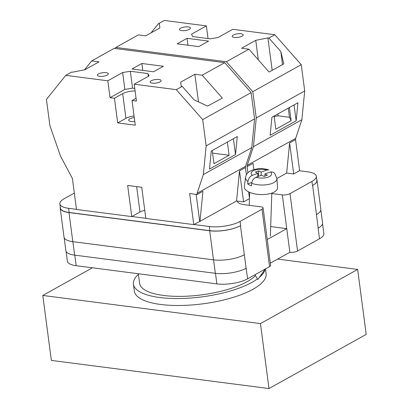 <?xml version="1.0" encoding="UTF-8"?>
<svg xmlns="http://www.w3.org/2000/svg" width="409" height="409" viewBox="0 0 409 409"><rect width="100%" height="100%" fill="white"/><g stroke="black" fill="none" stroke-linecap="round" stroke-linejoin="round"><path stroke-width="0.61" d="M237.276 201.07A17.996 5.838 -7.5 0 0 237.276 201.08A17.996 5.838 -7.5 0 0 244.408 204.694L260.896 206.826A5.537 1.794 -7.5 0 1 263.094 207.941L270.646 265.318A5.537 1.794 172.5 0 1 269.551 266.612L247.644 278.82A22.147 7.183 172.5 0 1 216.872 283.892L76.166 265.702A22.147 7.183 172.5 0 1 67.388 261.249L66.1 251.433M271.791 193.534L282.312 194.894A5.537 1.794 -7.5 0 0 290.007 193.626L297.563 251.008L319.475 238.795A22.147 7.183 172.5 0 0 323.841 233.631L322.537 223.713M299.454 170.757L307.512 171.8A22.147 7.183 -7.5 0 1 316.29 176.253A22.147 7.183 -7.5 0 1 311.919 181.417L290.007 193.626M76.478 209.336L68.615 208.319A22.147 7.183 -7.5 0 1 59.837 203.866A22.147 7.183 -7.5 0 1 64.208 198.702L74.336 193.058M263.094 207.941A5.537 1.794 -7.5 0 1 262 209.234L240.088 221.443A22.147 7.183 -7.5 0 1 209.321 226.509L193.932 224.521M145.808 218.299L131.933 216.504M270.676 226.566L286.76 228.646L267.251 239.516M270.359 263.145L289.869 252.271L282.312 194.894M297.563 251.008A5.537 1.794 172.5 0 1 289.869 252.271M209.321 226.509L209.868 230.666L69.162 212.476A22.147 7.183 -7.5 0 1 60.384 208.023L59.837 203.866M60.271 207.169A22.147 7.183 -7.5 0 0 60.205 208.12A22.147 7.183 -7.5 0 0 68.983 212.573L72.812 241.653L213.518 259.843A22.147 7.183 -7.5 0 0 244.285 254.771A22.147 7.183 -7.5 0 0 244.337 254.746L240.456 225.696A22.147 7.183 -7.5 0 1 209.689 230.763L68.983 212.573M209.868 230.666A22.147 7.183 -7.5 0 0 240.635 225.594L240.456 225.696M316.704 179.408A22.147 7.183 -7.5 0 1 317.011 180.308A22.147 7.183 -7.5 0 1 312.645 185.471L312.466 185.574A22.147 7.183 -7.5 0 0 316.837 180.405L316.29 176.253M246.238 268.176A22.147 7.183 172.5 0 1 246.116 268.243L247.644 278.82M316.418 214.582A22.147 7.183 -7.5 0 0 316.469 214.551L319.475 238.795M320.85 209.899L322.568 222.92A22.147 7.183 -7.5 0 1 318.197 228.084A22.147 7.183 172.5 0 1 318.069 228.15M213.575 259.853L215.349 273.314A22.147 7.183 -7.5 0 0 246.116 268.248L244.337 254.746M215.349 273.314L74.642 255.124A22.147 7.183 -7.5 0 1 65.864 250.671L64.157 237.701M60.205 208.12L64.034 237.2A22.147 7.183 -7.5 0 0 72.812 241.653M312.645 185.471L316.469 214.551A22.147 7.183 -7.5 0 0 320.84 209.388L317.011 180.308M257.731 176.616L257.839 173.324L252.266 175.379C249.904 176.458 248.462 178.488 247.946 181.473A15.721 6.805 -178.1 0 1 245.538 177.383L244.342 186.504A16.611 7.188 1.9 0 0 248.667 191.882A16.611 7.188 1.9 0 0 267.143 194.203A16.611 7.188 1.9 0 0 277.512 187.619L276.934 178.442A15.721 6.805 -178.1 0 1 268.381 184.454A15.721 6.805 -178.1 0 1 251.683 183.344C252.2 180.359 253.641 178.329 256.003 177.25L261.576 175.195L264.056 176.437L267.399 175.205L264.92 173.963L270.492 171.908L273.273 172.163L274.618 173.355L276.934 178.442M251.683 183.344L251.423 185.839A15.956 6.907 -178.1 0 1 249.378 184.97A15.956 6.907 -178.1 0 1 247.685 183.968L247.946 181.473M257.839 173.324L255.359 172.082L258.703 170.85L261.182 172.092L266.755 170.037A10.205 4.417 1.9 0 0 254.49 170.195A10.205 4.417 1.9 0 0 252.266 175.379M245.538 177.383C246.469 173.176 248.897 171.928 248.923 171.852L252.839 169.837L257.798 168.805C261.683 168.442 265.364 168.82 268.846 169.934L266.755 170.037M251.837 182.44L247.685 183.968M258.514 176.325L258.703 170.85M261.07 175.384L261.182 172.092M264.843 176.146L264.92 173.963M181.647 30.609A5.537 1.794 172.5 0 1 179.449 29.494A5.537 1.794 172.5 0 1 182.378 27.475A5.537 1.794 172.5 0 1 188.237 26.938A5.537 1.794 172.5 0 1 190.43 28.052A5.537 1.794 172.5 0 1 187.501 30.072A5.537 1.794 172.5 0 1 181.647 30.609M234.408 37.429A5.537 1.794 172.5 0 1 232.215 36.319A5.537 1.794 172.5 0 1 235.144 34.295A5.537 1.794 172.5 0 1 240.998 33.758A5.537 1.794 172.5 0 1 243.197 34.872A5.537 1.794 172.5 0 1 240.267 36.897A5.537 1.794 172.5 0 1 234.408 37.429M177.153 43.824L187.041 38.318L208.585 41.105L198.702 46.611L177.153 43.824M253.856 169.525L253.043 163.339L247.113 166.647L247.24 165.364L253.442 146.678L256.264 117.94L252.803 91.688L226.387 61.728L248.907 49.177L241.576 48.231L255.743 40.333L267.905 37.914L268.892 38.042L274.822 34.739L232.752 29.3L217.925 37.562L210.231 38.829L192.644 36.554L191.54 34.151L206.366 25.89L164.295 20.45L158.365 23.753L159.352 23.88L159.883 27.94L145.716 35.834L138.385 34.888L115.859 47.439L115.026 48.477M226.387 61.728L115.859 47.439M158.365 23.753L151.054 32.863M282.522 64.576L280.809 51.56L268.892 38.042M280.809 51.56L283.805 63.86L269.086 72.061L248.907 49.177M252.803 91.688L301.244 64.699L274.822 34.739M295.549 139.658L289.618 142.961L293.698 173.963L299.628 170.66L295.549 139.658L295.676 138.38L301.878 119.689L304.7 90.951L301.244 64.699M208.033 38.543L206.366 25.89M293.698 173.963L286.668 173.053L276.934 178.477M253.442 146.678L301.878 119.689M256.264 117.94L304.7 90.951M270.134 135.297L296.162 120.793L297.931 102.756L271.903 117.26L270.134 135.297M289.618 142.961L286.668 173.053M247.24 165.364L295.676 138.38M247.113 166.647L247.915 172.726M274.091 116.044L275.824 129.224L291.131 120.691L289.398 107.516M294.071 104.908L296.162 120.793M187.951 45.22L187.041 38.318M274.163 116.601L278.161 115.808L277.91 113.917M272.174 70.343L267.905 37.914M278.161 115.808L289.46 117.271L288.258 108.15M291.131 120.691L289.46 117.271M258.309 59.837L255.743 40.333M265.456 268.892L266.101 273.764A66.442 21.554 172.5 0 1 252.987 289.26A66.442 21.554 172.5 0 1 180.727 305.482A66.442 21.554 172.5 0 1 134.346 291.111L133.431 284.153A66.442 21.554 172.5 0 1 138.421 274.306M257.45 278.887A66.442 21.554 172.5 0 1 252.072 282.302A66.442 21.554 172.5 0 1 179.812 298.524A66.442 21.554 172.5 0 1 133.431 284.153M255.436 275.635A60.215 19.535 172.5 0 1 247.128 281.663A60.215 19.535 172.5 0 1 181.637 296.361A60.215 19.535 172.5 0 1 139.607 283.34L138.344 273.739M265.063 269.362A66.442 21.554 172.5 0 1 259.24 277.486M277.645 259.086L357.65 269.429L260.451 323.591L42.797 295.451L92.419 267.803M260.451 323.591L269.004 388.55L51.35 360.411L42.797 295.451M269.004 388.55L366.203 334.388L357.65 269.429M158.932 79.489A5.537 1.794 172.5 0 1 161.126 80.604A5.537 1.794 172.5 0 1 158.196 82.623A5.537 1.794 172.5 0 1 152.342 83.16A5.537 1.794 172.5 0 1 150.144 82.045A5.537 1.794 172.5 0 1 153.073 80.026A5.537 1.794 172.5 0 1 158.932 79.489M106.166 72.669A5.537 1.794 172.5 0 1 108.359 73.778A5.537 1.794 172.5 0 1 105.435 75.803A5.537 1.794 172.5 0 1 99.576 76.34A5.537 1.794 172.5 0 1 97.383 75.225A5.537 1.794 172.5 0 1 100.307 73.201A5.537 1.794 172.5 0 1 106.166 72.669M134.06 115.921A11.074 3.594 172.5 0 0 125.926 118.319L122.68 93.651A11.074 3.594 172.5 0 1 135.093 90.946M134.786 121.437A6.089 1.973 172.5 0 1 131.095 121.473A6.089 1.973 172.5 0 1 128.682 120.251A6.089 1.973 172.5 0 1 134.27 117.521M163.421 66.268L153.533 71.779L131.989 68.993L141.872 63.487L163.421 66.268M198.493 101.877L194.858 74.264L202.189 75.21L224.715 62.659L114.188 48.369L91.667 60.921L98.998 61.866L84.832 69.76L72.669 72.183L71.682 72.056L65.752 75.358L107.823 80.798L110.047 97.674L124.873 89.413L132.567 88.145L130.343 71.268L147.93 73.543L149.034 75.946L134.208 84.208L176.279 89.648L182.209 86.345L181.228 86.217L180.691 82.153L181.228 86.217M194.858 74.264L180.691 82.153M130.343 71.268L122.649 72.536L107.823 80.798M182.209 86.345L194.132 99.862L207.608 106.089L222.373 98.099L202.189 75.21M176.279 89.648L202.695 119.607L206.156 145.86L203.334 174.597L197.133 193.288L197.005 194.566L202.936 191.264L199.986 221.356L193.754 224.618L145.824 218.426L141.724 187.266L127.654 185.451L131.754 216.606L76.493 209.459L72.413 178.457L60.517 156.136L49.898 125.66L46.442 99.407L65.752 75.358M224.715 62.659L251.131 92.618L202.695 119.607M212.22 150.517L213.958 163.697L229.106 155.256L227.368 142.076M235.512 154.592L209.48 169.096L211.248 151.059L237.281 136.555L235.512 154.592L233.421 138.707M91.667 60.921L84.515 69.827M197.005 194.566L189.653 193.462L193.754 224.618M125.926 118.319L117.69 122.91L135.277 125.18L132.03 100.517L136.427 101.084L134.208 84.208M117.69 122.91L114.443 98.242L110.047 97.674M136.647 186.611L139.99 212.015A8.86 2.873 172.5 0 1 144.766 210.39M139.99 212.015L131.754 216.606M249.459 198.616L243.59 201.882L236.555 200.977L199.986 221.356M236.555 200.977L239.51 170.88L243.59 201.882M251.131 92.618L254.592 118.871L251.77 147.613L245.569 166.299L245.441 167.578L239.51 170.88M245.569 166.299L197.133 193.288M254.592 118.871L206.156 145.86M251.77 147.613L203.334 174.597M245.441 167.578L246.387 174.761M248.641 191.867L249.47 198.196M196.126 194.301L199.684 221.315M136.059 98.272L132.03 100.517M122.68 93.651L114.443 98.242M142.782 70.389L141.872 63.487M124.873 89.413L122.649 72.536M132.567 88.145L134.76 88.431M148.303 76.355L147.93 73.543M212.562 153.119L229.106 155.256M74.775 255.144L76.166 265.702M215.482 273.335L216.872 283.892M262 209.234L269.551 266.612M240.088 221.443L240.635 225.594M311.919 181.417L312.466 185.574M72.868 241.663L74.642 255.124M209.689 230.763L213.518 259.843M68.615 208.319L69.162 212.476M256.003 177.25A10.205 4.417 1.9 0 0 268.263 177.092A10.205 4.417 1.9 0 0 270.492 171.908M254.904 274.776L257.818 279.48L265.359 268.948M249.234 205.318L249.669 192.348M270.349 236.269L271.806 193.089"/></g></svg>
